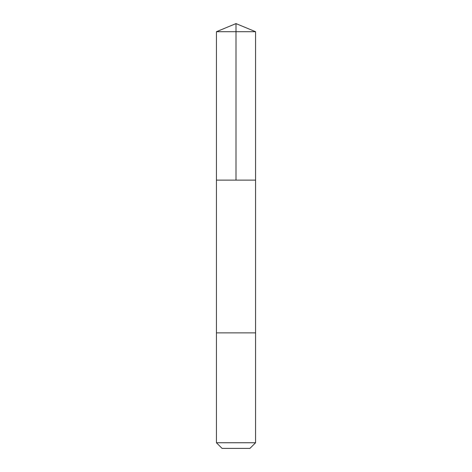 <?xml version="1.0" encoding="UTF-8"?>
<svg xmlns="http://www.w3.org/2000/svg" width="472" height="472" viewBox="0 0 472 472"><rect width="100%" height="100%" fill="white"/><g stroke="black" fill="none" stroke-linecap="round" stroke-linejoin="round"><path stroke-width="0.71" d="M216.436 180.115L255.564 180.115L255.564 31.707L216.436 31.707L216.436 180.115L255.564 180.115L255.564 332.884L216.436 332.884L216.436 180.115M238.218 332.884L216.436 332.884L216.436 442.754L255.564 442.754L255.564 332.884L238.218 332.884M255.564 442.754L249.918 448.4L222.082 448.4L216.436 442.754M236 180.115L236 23.6L216.436 31.707M236 23.6L255.564 31.707"/></g></svg>
